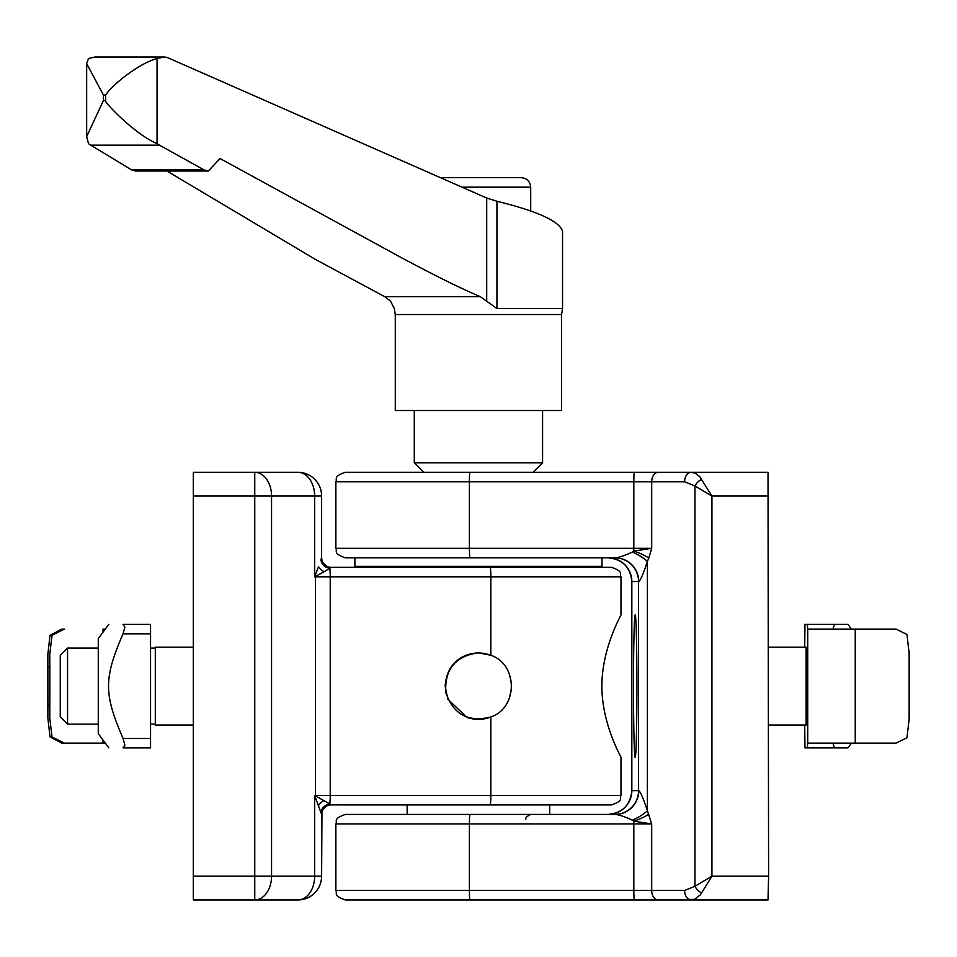 <?xml version="1.0" encoding="UTF-8"?>
<svg xmlns="http://www.w3.org/2000/svg" width="957" height="957" viewBox="0 0 957 957"><rect width="100%" height="100%" fill="white"/><g stroke="black" fill="none" stroke-linecap="round" stroke-linejoin="round"><path stroke-width="1.44" d="M297.854 472.28A23.758 23.758 0 0 1 321.612 496.049L321.612 557.811L321.612 496.049A23.758 23.758 0 0 0 297.854 472.28L254.753 472.28A23.758 16.795 90 0 1 271.549 496.049L314.662 496.049A23.758 16.795 -90 0 0 297.854 472.28A23.758 23.758 0 0 1 320.117 487.735M315.248 575.935A9.498 5.551 -137.9 0 0 315.487 576.377L324.172 571.736A9.498 5.706 25.3 0 1 318.502 566.652L314.662 576.82L314.662 496.049L321.612 496.049M193.314 496.049L254.753 496.049L254.753 472.28L193.314 472.28L193.314 899.951L297.854 899.951A23.758 16.795 -90 0 0 314.662 876.193L271.549 876.193A23.758 16.795 90 0 1 254.753 899.951L254.753 876.193L193.314 876.193M321.959 560.347L321.612 557.823L320.906 559.797A9.498 8.35 27.3 0 0 329.758 568.314L331.05 567.345M321.612 876.193A23.758 23.758 0 0 1 320.117 884.495A23.758 23.758 0 0 0 321.612 876.193A23.758 23.758 0 0 1 297.854 899.951A23.758 23.758 0 0 0 321.612 876.193L314.662 876.193L314.662 795.411L321.612 814.419L321.612 876.193L321.959 811.895A9.498 9.498 0 0 1 323.179 809.191L326.469 806.153L323.179 809.191M320.906 812.433L320.894 812.409A9.498 8.35 152.7 0 1 329.758 803.928L314.662 795.411L315.487 795.411L315.487 576.82L330.225 576.82A9.498 0.825 -90 0 0 329.758 568.314L324.172 571.736M315.248 796.308A9.498 5.551 137.9 0 1 315.487 795.865A9.498 6.723 90 0 0 315.487 795.411L330.225 795.411A9.498 0.825 90 0 1 329.758 803.928L331.098 804.909A9.498 9.498 0 0 0 321.612 814.419M648.81 814.204A23.758 7.034 -19 0 1 633.857 821.154L651.693 823.929L647.387 810.77C643.319 798.377 640.436 791.678 638.75 790.661A23.758 23.59 90 0 1 615.16 814.419L345.369 814.419L407.156 814.419L407.156 804.921L331.098 804.909L611.487 804.921C624.478 800.399 619.167 798.222 620.985 795.411L490.857 795.411A9.498 0.825 90 0 1 490.02 804.921M314.662 576.82L315.487 576.377A9.498 6.723 90 0 1 315.487 576.82L314.662 576.82M326.469 566.089L323.179 563.051A9.498 9.498 0 0 0 331.122 567.322L440.411 567.322L440.411 566.377M321.612 557.823A9.498 9.498 180 0 0 331.098 567.322L611.487 567.322C624.478 571.843 619.167 574.009 620.985 576.82L620.985 614.837C621.703 614.358 601.869 647.542 601.881 686.121C601.869 724.7 621.703 757.872 620.985 757.394L620.985 795.411M490.857 716.972C468.32 722.607 453.295 714.424 445.771 692.449C444.538 669.254 455.424 656.059 478.428 652.853L490.857 655.27C518.132 664.517 518.132 707.725 490.857 716.972L490.857 795.411L330.225 795.411L330.225 576.82L490.857 576.82A9.498 0.825 -90 0 0 490.02 567.322M484.84 653.475L478.428 652.853L472.016 653.475M471.933 653.499L466.705 654.995C453.439 660.342 446.261 670.713 445.161 686.121L447.804 699.1M447.84 699.172L466.705 717.248C474.516 720.083 482.34 720.083 490.151 717.248L491.097 716.877M509.088 699.005L511.552 689.088M511.552 683.154L509.088 673.226M620.985 576.82L490.857 576.82L490.857 655.27L484.912 653.499M701.672 479.242A9.498 5.359 134.3 0 0 694.961 485.965L711.924 496.049L699.77 476.67L695.296 473.213L691.193 472.28L345.369 472.28C332.378 476.801 337.689 478.978 335.871 481.79L651.693 481.79L651.693 548.313L633.821 548.313A9.498 0.598 90 0 0 633.857 551.088A23.758 7.034 -161 0 1 648.81 558.027L651.693 548.313L633.857 551.088L632.374 552.069A23.758 9.115 -154.1 0 1 647.387 561.46L648.81 558.027M614.813 557.823A23.758 23.758 -90 0 1 638.558 581.581L638.75 581.581A23.758 23.59 90 0 0 615.16 557.823C618.928 557.524 624.67 555.61 632.374 552.069M638.75 581.581C640.448 580.564 643.319 573.865 647.387 561.46L647.387 810.77A23.758 9.115 -25.9 0 1 632.374 820.173L633.857 821.154A9.498 0.598 90 0 0 633.821 823.929L651.693 823.929L651.693 890.453A9.498 6.555 90 0 0 658.249 899.951L694.495 899.365L700.44 894.771L711.924 876.193L694.961 886.278A9.498 5.359 45.7 0 0 701.672 893.001M608.197 557.823L601.977 557.823L601.977 566.377L354.88 566.377L354.88 557.823L345.369 557.823L615.16 557.823M615.16 814.419C618.916 814.706 624.658 816.62 632.374 820.173M636.907 686.121A71.285 1.711 90 0 1 635.197 757.394A71.285 1.711 90 0 1 633.486 686.121A71.285 1.711 90 0 1 635.197 614.837A71.285 1.711 90 0 1 636.907 686.121M691.193 472.28A9.498 6.555 90 0 0 684.638 481.79L694.961 485.965L694.961 886.278L684.638 890.453A9.498 6.555 90 0 0 691.193 899.951L768.016 899.951L768.591 876.193L768.016 472.28L691.193 472.28M345.369 472.28L682.078 472.28M758.901 899.951L650.676 899.951M684.638 890.453L335.871 890.453C337.689 893.264 332.378 895.441 345.369 899.951L658.249 899.951M407.156 814.419L470.019 814.419A9.498 0.598 90 0 0 469.409 823.929L633.821 823.929L633.821 890.453A9.498 0.598 90 0 0 634.431 899.951L479.565 899.951M549.713 804.921L549.713 814.419L608.197 814.419M98.272 724.138L67.552 724.138L67.552 648.104L98.272 648.104M67.552 648.104L60.255 655.389L60.255 716.853L67.552 724.138M64.43 743.146L52.037 736.986L49.752 717.81L49.812 705.13L47.91 705.13L47.85 717.81L50.003 736.89L61.81 743.146L103.033 743.146L61.81 743.146M103.033 740.048L103.033 743.146L105.318 743.146M47.91 667.113L49.812 667.113L49.752 654.421L52.037 635.257L64.43 629.096L61.81 629.096L50.003 635.352L47.85 654.432L47.91 705.13M61.81 629.096L64.43 629.096M105.318 629.096L103.033 629.096L103.033 632.194M49.812 667.113L49.812 705.13M108.835 747.896L98.272 733.636L98.272 638.606L108.835 624.347M124.889 745.108L123.034 747.896L124.889 745.108L123.034 738.385C103.727 693.741 103.727 678.489 123.034 633.845L124.889 627.134L123.034 624.347C103.727 624.347 103.727 624.347 123.034 624.347C103.727 624.347 103.727 624.347 123.034 624.347L124.889 627.134M123.034 747.896C103.727 747.896 103.727 747.896 123.034 747.896C103.727 747.896 103.727 747.896 123.034 747.896L150.548 747.896L150.548 738.385L123.034 738.385M150.548 738.385L150.548 624.347L123.034 624.347M909.15 718.695L906.961 737.739L896.051 743.146L807.696 743.146L807.696 738.385L807.469 747.896L847.938 747.896L834.983 747.896L833.284 745.108L833.535 743.146M855.247 743.146L855.247 629.096L896.051 629.096L906.961 634.503L909.15 653.547M855.247 629.096L807.696 629.096L807.696 633.845L807.469 624.347L804.969 624.347L804.729 647.159M807.744 629.096L807.744 743.146M807.469 624.347L847.938 624.347L851.455 629.096M833.535 629.096L833.284 627.134L834.983 624.347L832.47 624.347M804.729 725.083L804.969 747.896L807.469 747.896M806.141 648.248A38.017 0.909 90 0 1 806.213 648.104A38.017 0.909 90 0 1 807.134 686.121A38.017 0.909 90 0 1 806.213 724.138A38.017 0.909 90 0 1 806.141 723.994M193.314 725.083L155.297 725.083L155.297 647.159L193.314 647.159M768.591 725.083L806.141 725.083L806.141 647.159L768.591 647.159M166.949 171.028L315.571 259.503L384.714 296.658L390.564 301.204L394.32 308.561L395.277 314.53L395.277 410.505L561.58 410.505L561.58 314.53L562.537 308.561L496.934 308.561L480.318 296.658C461.489 288.739 434.933 275.616 400.66 257.289L220.05 158.527L208.315 171.028L204.044 169.891L159.484 145.165A47.97 31.246 -90 0 1 157.056 143.634C134.494 134.243 102.459 100.353 105.617 100.509L105.617 95.054C111.754 85.412 138.286 63.605 157.056 58.509L163.91 57.049L166.853 57.312L486.694 198.027L496.934 201.245C537.786 211.282 559.666 221.33 562.537 231.367L562.537 308.561M414.273 410.505L414.273 462.781L542.583 462.781L542.583 410.505M163.91 57.049L94.791 57.049L88.511 58.509L86.656 63.617L103.428 95.054L103.428 100.509L86.656 136.636L88.511 143.634A47.97 28.638 90 0 0 90.736 145.165L131.576 169.891L135.487 171.028L208.315 171.028M440.411 177.667L521.194 177.667C526.972 178.229 530.142 181.399 530.704 187.165L530.704 210.911M157.056 143.634L157.056 58.509M254.753 496.049L271.549 496.049L271.549 876.193L254.753 876.193L254.753 496.049M318.502 805.579A9.498 5.706 154.7 0 1 324.172 800.495M638.75 790.661L631.835 790.661A23.758 23.758 -90 0 1 608.078 814.419C622.493 813.007 630.412 805.088 631.823 790.661L631.823 581.581C630.412 567.142 622.493 559.223 608.066 557.823A23.758 23.758 -90 0 1 631.835 581.581L638.558 581.581L638.558 790.661A23.758 23.758 -90 0 1 614.813 814.419M631.835 790.661L631.835 581.581M658.249 472.28A9.498 6.555 -90 0 0 651.693 481.79L684.638 481.79M768.591 876.193L711.924 876.193L711.924 496.049L768.591 496.049M634.431 472.28A9.498 0.598 -90 0 0 633.821 481.79L633.821 548.313L469.409 548.313L469.409 481.79A9.498 0.598 -90 0 1 470.019 472.28M470.019 557.823A9.498 0.598 90 0 1 469.409 548.313L335.871 548.313C337.689 551.124 332.378 553.302 345.369 557.823M345.369 814.419C332.175 819.108 337.797 821.07 335.871 823.929L469.409 823.929L469.409 890.453A9.498 0.598 90 0 0 470.019 899.951M150.548 633.845L123.034 633.845M395.277 314.53L561.58 314.53M384.714 296.658L480.318 296.658M131.576 169.891L204.044 169.891M90.736 145.165L159.484 145.165M103.428 100.509L105.617 100.509M103.428 95.054L105.617 95.054M496.934 308.561L496.934 201.245M462.004 187.165L530.704 187.165M486.694 301.204L486.694 198.027M335.871 481.79L335.871 548.313M335.871 823.929L335.871 890.453M525.943 819.168C524.938 818.115 526.529 816.524 530.704 814.419M155.297 648.104L150.548 648.104M155.297 724.138L150.548 724.138M47.862 658.38L47.862 713.862M49.764 654.421L49.764 658.177M49.764 714.054L49.764 717.81M909.15 651.274L909.15 720.968M851.455 743.146L847.938 747.896M533.073 472.28L542.583 462.781M423.784 472.28L414.273 462.781M516.445 566.377L516.445 567.322M86.656 63.617L86.656 136.636"/></g></svg>
